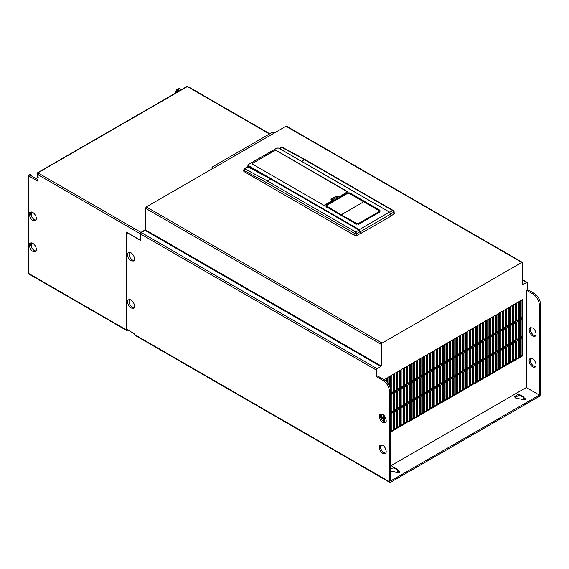 <?xml version="1.0" encoding="UTF-8"?>
<svg xmlns="http://www.w3.org/2000/svg" width="569" height="569" viewBox="0 0 569 569"><rect width="100%" height="100%" fill="white"/><g stroke="black" fill="none" stroke-linecap="round" stroke-linejoin="round"><path stroke-width="0.85" d="M35.875 220.146L34.19 219.684C31.309 217.322 30.299 214.755 31.167 211.995M32.853 220.452L35.299 220.694C38.578 218.773 33.614 210.544 30.406 212.216C28.158 212.593 30.001 219.3 32.853 220.452M35.875 251.029L34.19 250.566C31.309 248.205 30.299 245.637 31.167 242.878M32.853 251.334L35.299 251.576C38.578 249.656 33.614 241.427 30.406 243.098C28.158 243.475 30.001 250.182 32.853 251.334M38.045 174.761L140.152 233.71L140.941 232.351L38.834 173.403L38.045 174.761L38.045 181.305L28.45 175.764L28.45 273.319L29.396 273.86M145.5 229.72L140.941 232.351M140.152 233.71L140.152 240.068L140.621 239.798M286.783 126.709L522.612 262.871L521.83 262.416L382.119 343.071L381.337 344.437L381.337 366.052L377.247 368.783L376.458 370.142L140.621 233.987L141.411 232.629L140.621 233.987L140.621 240.523L128.196 233.347L127.086 233.24L126.624 234.257L126.624 329.273L134.49 333.811L134.49 334.536L135.429 335.084M140.152 240.068L126.311 232.081L126.311 329.814L127.25 330.361L127.883 329.999M38.045 179.761L29.83 174.968M29.944 174.726L30.897 174.697L31.359 175.899M29.83 174.832L29.168 174.455L29.168 175.344L29.318 174.363L30.897 174.697M31.359 211.988L31.359 216.348M31.359 242.871L31.359 247.231M29.168 175.344L28.45 175.764M175.472 93.124L175.472 91.787L177.044 89.063L179.484 88.565L181.426 89.682M176.098 92.761L175.472 91.787M180.089 90.457L177.677 89.425L176.098 92.15M38.834 173.403L38.045 172.763L37.419 173.125L187.194 86.659L189.079 87.562M38.045 177.308L37.419 176.945L37.419 173.125M37.419 176.945L38.201 177.4M186.561 87.021L187.194 86.659M28.45 273.319L127.25 330.361M212.522 168.68L211.874 167.77L212.522 166.859L272.309 132.342L275.453 132.342M211.874 167.77L212.123 168.908M131.026 308.014L133.473 308.256C136.752 306.335 131.78 298.106 128.58 299.778C126.332 300.155 128.174 306.862 131.026 308.014M134.049 307.708L132.364 307.246C129.483 304.884 128.473 302.317 129.341 299.557M131.026 260.78L133.473 261.022C136.752 259.101 131.78 250.872 128.58 252.544C126.332 252.921 128.174 259.628 131.026 260.78M134.049 260.474L132.364 260.012C129.483 257.65 128.473 255.09 129.341 252.323M385.199 417.056L384.637 417.376L384.637 422.106M391.244 431.003L393.136 429.908L393.136 412.468M391.244 413.563L391.244 431.729L393.762 430.278L393.762 412.105L391.244 413.563M393.136 429.908L393.762 430.278M394.552 429.097L396.437 428.002L396.437 410.562M394.552 411.657L394.552 429.823L397.07 428.365L397.07 410.199L394.552 411.657M396.437 428.002L397.07 428.365M397.852 427.184L399.744 426.096L399.744 408.656M397.852 409.744L397.852 427.916L400.37 426.458L400.37 408.293L397.852 409.744M399.744 426.096L400.37 426.458M401.159 425.278L403.044 424.19L403.044 406.75M401.159 407.838L401.159 426.003L403.677 424.552L403.677 406.387L401.159 407.838M403.044 424.19L403.677 424.552M404.459 423.372L406.351 422.283L406.351 404.844M404.459 405.932L404.459 424.097L406.977 422.646L406.977 404.481L404.459 405.932M406.351 422.283L406.977 422.646M407.767 421.465L409.652 420.377L409.652 402.937M407.767 404.026L407.767 422.191L410.285 420.74L410.285 402.568L407.767 404.026M409.652 420.377L410.285 420.74M411.067 419.559L412.959 418.464L412.959 401.024M411.067 402.119L411.067 420.285L413.585 418.827L413.585 400.661L411.067 402.119M412.959 418.464L413.585 418.827M414.374 417.646L416.259 416.558L416.259 399.118M414.374 400.206L414.374 418.379L416.892 416.921L416.892 398.755L414.374 400.206M416.259 416.558L416.892 416.921M417.674 415.74L419.566 414.652L419.566 397.212M417.674 398.3L417.674 416.465L420.192 415.014L420.192 396.849L417.674 398.3M419.566 414.652L420.192 415.014M420.982 413.834L422.867 412.745L422.867 395.306M420.982 396.394L420.982 414.559L423.5 413.108L423.5 394.943L420.982 396.394M422.867 412.745L423.5 413.108M424.282 411.928L426.174 410.839L426.174 393.399M424.282 394.488L424.282 412.653L426.8 411.202L426.8 393.037L424.282 394.488M426.174 410.839L426.8 411.202M427.589 410.021L429.474 408.926L429.474 391.486M427.589 392.582L427.589 410.747L430.107 409.296L430.107 391.123L427.589 392.582M429.474 408.926L430.107 409.296M430.889 408.108L432.781 407.02L432.781 389.58M430.889 390.668L430.889 408.841L433.407 407.383L433.407 389.217L430.889 390.668M432.781 407.02L433.407 407.383M434.197 406.202L436.082 405.114L436.082 387.674M434.197 388.762L434.197 406.927L436.715 405.477L436.715 387.311L434.197 388.762M436.082 405.114L436.715 405.477M437.504 404.296L439.389 403.208L439.389 385.768M437.504 386.856L437.504 405.021L440.015 403.57L440.015 385.405L437.504 386.856M439.389 403.208L440.015 403.57M440.804 402.39L442.689 401.301L442.689 383.862M440.804 384.95L440.804 403.115L443.322 401.664L443.322 383.499L440.804 384.95M442.689 401.301L443.322 401.664M444.112 400.484L445.996 399.388L445.996 381.948M444.112 383.044L444.112 401.209L446.622 399.758L446.622 381.586L444.112 383.044M445.996 399.388L446.622 399.758M447.412 398.577L449.304 397.482L449.304 380.042M447.412 381.138L447.412 399.303L449.93 397.845L449.93 379.679L447.412 381.138M449.304 397.482L449.93 397.845M450.719 396.664L452.604 395.576L452.604 378.136M450.719 379.224L450.719 397.397L453.237 395.939L453.237 377.773L450.719 379.224M452.604 395.576L453.237 395.939M454.019 394.758L455.911 393.67L455.911 376.23M454.019 377.318L454.019 395.483L456.537 394.033L456.537 375.867L454.019 377.318M455.911 393.67L456.537 394.033M457.327 392.852L459.211 391.764L459.211 374.324M457.327 375.412L457.327 393.577L459.844 392.126L459.844 373.961L457.327 375.412M459.211 391.764L459.844 392.126M460.627 390.946L462.519 389.857L462.519 372.418M460.627 373.506L460.627 391.671L463.145 390.22L463.145 372.048L460.627 373.506M462.519 389.857L463.145 390.22M463.934 389.04L465.819 387.944L465.819 370.504M463.934 371.6L463.934 389.765L466.452 388.307L466.452 370.142L463.934 371.6M465.819 387.944L466.452 388.307M467.234 387.126L469.126 386.038L469.126 368.598M467.234 369.686L467.234 387.859L469.752 386.401L469.752 368.235L467.234 369.686M469.126 386.038L469.752 386.401M470.542 385.22L472.426 384.132L472.426 366.692M470.542 367.78L470.542 385.946L473.059 384.495L473.059 366.329L470.542 367.78M472.426 384.132L473.059 384.495M473.842 383.314L475.734 382.226L475.734 364.786M473.842 365.874L473.842 384.039L476.36 382.588L476.36 364.423L473.842 365.874M475.734 382.226L476.36 382.588M477.149 381.408L479.034 380.32L479.034 362.88M477.149 363.968L477.149 382.133L479.667 380.682L479.667 362.517L477.149 363.968M479.034 380.32L479.667 380.682M480.449 379.502L482.341 378.406L482.341 360.966M480.449 362.062L480.449 380.227L482.967 378.776L482.967 360.604L480.449 362.062M482.341 378.406L482.967 378.776M483.757 377.596L485.642 376.5L485.642 359.06M483.757 360.149L483.757 378.321L486.275 376.863L486.275 358.698L483.757 360.149M485.642 376.5L486.275 376.863M487.057 375.682L488.949 374.594L488.949 357.154M487.057 358.242L487.057 376.408L489.575 374.957L489.575 356.791L487.057 358.242M488.949 374.594L489.575 374.957M490.364 373.776L492.249 372.688L492.249 355.248M490.364 356.336L490.364 374.502L492.882 373.051L492.882 354.885L490.364 356.336M492.249 372.688L492.882 373.051M493.664 371.87L495.556 370.782L495.556 353.342M493.664 354.43L493.664 372.595L496.182 371.144L496.182 352.979L493.664 354.43M495.556 370.782L496.182 371.144M496.972 369.964L498.857 368.876L498.857 351.429M496.972 352.524L496.972 370.689L499.49 369.238L499.49 351.066L496.972 352.524M498.857 368.876L499.49 369.238M500.272 368.058L502.164 366.962L502.164 349.522M500.272 350.618L500.272 368.783L502.79 367.325L502.79 349.16L500.272 350.618M502.164 366.962L502.79 367.325M503.579 366.144L505.464 365.056L505.464 347.616M503.579 348.705L503.579 366.877L506.097 365.419L506.097 347.254L503.579 348.705M505.464 365.056L506.097 365.419M506.879 364.238L508.771 363.15L508.771 345.71M506.879 346.798L506.879 364.964L509.397 363.513L509.397 345.347L506.879 346.798M508.771 363.15L509.397 363.513M510.187 362.332L512.072 361.244L512.072 343.804M510.187 344.892L510.187 363.058L512.705 361.607L512.705 343.441L510.187 344.892M512.072 361.244L512.705 361.607M513.487 360.426L515.379 359.338L515.379 341.898M513.487 342.986L513.487 361.151L516.005 359.7L516.005 341.528L513.487 342.986M515.379 359.338L516.005 359.7M516.794 358.52L518.679 357.424L518.679 339.985M516.794 341.08L516.794 359.245L519.312 357.787L519.312 339.622L516.794 341.08M518.679 357.424L519.312 357.787M520.094 356.607L521.986 355.518L521.986 338.078M520.094 339.167L520.094 357.339L522.612 355.881L522.612 337.716L520.094 339.167M521.986 355.518L522.612 355.881M381.337 417.646L383.221 416.558L383.221 414.78M381.337 414.004L381.337 418.379L383.855 416.921L383.855 415.313M383.221 416.558L383.855 416.921M391.244 411.928L393.136 410.839L393.136 393.399M391.244 394.488L391.244 412.653L393.762 411.202L393.762 393.03L391.244 394.488M393.136 410.839L393.762 411.202M394.552 410.021L396.437 408.926L396.437 391.486M394.552 392.582L394.552 410.747L397.07 409.289L397.07 391.123L394.552 392.582M396.437 408.926L397.07 409.289M397.852 408.108L399.744 407.02L399.744 389.58M397.852 390.668L397.852 408.841L400.37 407.383L400.37 389.217L397.852 390.668M399.744 407.02L400.37 407.383M401.159 406.202L403.044 405.114L403.044 387.674M401.159 388.762L401.159 406.927L403.677 405.477L403.677 387.311L401.159 388.762M403.044 405.114L403.677 405.477M404.459 404.296L406.351 403.208L406.351 385.768M404.459 386.856L404.459 405.021L406.977 403.57L406.977 385.405L404.459 386.856M406.351 403.208L406.977 403.57M407.767 402.39L409.652 401.301L409.652 383.862M407.767 384.95L407.767 403.115L410.285 401.664L410.285 383.499L407.767 384.95M409.652 401.301L410.285 401.664M411.067 400.484L412.959 399.388L412.959 381.948M411.067 383.044L411.067 401.209L413.585 399.758L413.585 381.586L411.067 383.044M412.959 399.388L413.585 399.758M414.374 398.577L416.259 397.482L416.259 380.042M414.374 381.13L414.374 399.303L416.892 397.845L416.892 379.679L414.374 381.13M416.259 397.482L416.892 397.845M417.674 396.664L419.566 395.576L419.566 378.136M417.674 379.224L417.674 397.397L420.192 395.939L420.192 377.773L417.674 379.224M419.566 395.576L420.192 395.939M420.982 394.758L422.867 393.67L422.867 376.23M420.982 377.318L420.982 395.483L423.5 394.033L423.5 375.867L420.982 377.318M422.867 393.67L423.5 394.033M424.282 392.852L426.174 391.764L426.174 374.324M424.282 375.412L424.282 393.577L426.8 392.126L426.8 373.961L424.282 375.412M426.174 391.764L426.8 392.126M427.589 390.946L429.474 389.857L429.474 372.418M427.589 373.506L427.589 391.671L430.107 390.22L430.107 372.048L427.589 373.506M429.474 389.857L430.107 390.22M430.889 389.04L432.781 387.944L432.781 370.504M430.889 371.6L430.889 389.765L433.407 388.307L433.407 370.142L430.889 371.6M432.781 387.944L433.407 388.307M434.197 387.126L436.082 386.038L436.082 368.598M434.197 369.686L434.197 387.859L436.715 386.401L436.715 368.235L434.197 369.686M436.082 386.038L436.715 386.401M437.504 385.22L439.389 384.132L439.389 366.692M437.504 367.78L437.504 385.946L440.015 384.495L440.015 366.329L437.504 367.78M439.389 384.132L440.015 384.495M440.804 383.314L442.689 382.226L442.689 364.786M440.804 365.874L440.804 384.039L443.322 382.588L443.322 364.423L440.804 365.874M442.689 382.226L443.322 382.588M444.112 381.408L445.996 380.32L445.996 362.88M444.112 363.968L444.112 382.133L446.622 380.682L446.622 362.51L444.112 363.968M445.996 380.32L446.622 380.682M447.412 379.502L449.304 378.406L449.304 360.966M447.412 362.062L447.412 380.227L449.93 378.769L449.93 360.604L447.412 362.062M449.304 378.406L449.93 378.769M450.719 377.588L452.604 376.5L452.604 359.06M450.719 360.149L450.719 378.321L453.237 376.863L453.237 358.698L450.719 360.149M452.604 376.5L453.237 376.863M454.019 375.682L455.911 374.594L455.911 357.154M454.019 358.242L454.019 376.408L456.537 374.957L456.537 356.791L454.019 358.242M455.911 374.594L456.537 374.957M457.327 373.776L459.211 372.688L459.211 355.248M457.327 356.336L457.327 374.502L459.844 373.051L459.844 354.885L457.327 356.336M459.211 372.688L459.844 373.051M460.627 371.87L462.519 370.782L462.519 353.342M460.627 354.43L460.627 372.595L463.145 371.144L463.145 352.979L460.627 354.43M462.519 370.782L463.145 371.144M463.934 369.964L465.819 368.868L465.819 351.429M463.934 352.524L463.934 370.689L466.452 369.238L466.452 351.066L463.934 352.524M465.819 368.868L466.452 369.238M467.234 368.058L469.126 366.962L469.126 349.522M467.234 350.618L467.234 368.783L469.752 367.325L469.752 349.16L467.234 350.618M469.126 366.962L469.752 367.325M470.542 366.144L472.426 365.056L472.426 347.616M470.542 348.705L470.542 366.877L473.059 365.419L473.059 347.254L470.542 348.705M472.426 365.056L473.059 365.419M473.842 364.238L475.734 363.15L475.734 345.71M473.842 346.798L473.842 364.964L476.36 363.513L476.36 345.347L473.842 346.798M475.734 363.15L476.36 363.513M477.149 362.332L479.034 361.244L479.034 343.804M477.149 344.892L477.149 363.058L479.667 361.607L479.667 343.441L477.149 344.892M479.034 361.244L479.667 361.607M480.449 360.426L482.341 359.338L482.341 341.898M480.449 342.986L480.449 361.151L482.967 359.7L482.967 341.528L480.449 342.986M482.341 359.338L482.967 359.7M483.757 358.52L485.642 357.424L485.642 339.985M483.757 341.08L483.757 359.245L486.275 357.787L486.275 339.622L483.757 341.08M485.642 357.424L486.275 357.787M487.057 356.607L488.949 355.518L488.949 338.078M487.057 339.167L487.057 357.339L489.575 355.881L489.575 337.716L487.057 339.167M488.949 355.518L489.575 355.881M490.364 354.7L492.249 353.612L492.249 336.172M490.364 337.261L490.364 355.426L492.882 353.975L492.882 335.81L490.364 337.261M492.249 353.612L492.882 353.975M493.664 352.794L495.556 351.706L495.556 334.266M493.664 335.354L493.664 353.52L496.182 352.069L496.182 333.903L493.664 335.354M495.556 351.706L496.182 352.069M496.972 350.888L498.857 349.8L498.857 332.36M496.972 333.448L496.972 351.614L499.49 350.163L499.49 331.997L496.972 333.448M498.857 349.8L499.49 350.163M500.272 348.982L502.164 347.887L502.164 330.447M500.272 331.542L500.272 349.707L502.79 348.256L502.79 330.084L500.272 331.542M502.164 347.887L502.79 348.256M503.579 347.076L505.464 345.98L505.464 328.541M503.579 329.629L503.579 347.801L506.097 346.343L506.097 328.178L503.579 329.629M505.464 345.98L506.097 346.343M506.879 345.163L508.771 344.074L508.771 326.634M506.879 327.723L506.879 345.888L509.397 344.437L509.397 326.272L506.879 327.723M508.771 344.074L509.397 344.437M510.187 343.256L512.072 342.168L512.072 324.728M510.187 325.817L510.187 343.982L512.705 342.531L512.705 324.366L510.187 325.817M512.072 342.168L512.705 342.531M513.487 341.35L515.379 340.262L515.379 322.822M513.487 323.91L513.487 342.076L516.005 340.625L516.005 322.459L513.487 323.91M515.379 340.262L516.005 340.625M516.794 339.444L518.679 338.356L518.679 320.909M516.794 322.004L516.794 340.17L519.312 338.719L519.312 320.546L516.794 322.004M518.679 338.356L519.312 338.719M520.094 337.538L521.986 336.443L521.986 319.003M520.094 320.098L520.094 338.263L522.612 336.805L522.612 318.64L520.094 320.098M521.986 336.443L522.612 336.805M386.529 381.557L386.529 378.136M387.155 382.226L387.155 377.773L384.637 379.224L384.637 380.049M389.829 386.628L389.829 376.23M390.462 388.698L390.462 375.867L387.944 377.318L387.944 383.207M391.244 392.852L393.136 391.764L393.136 374.324M391.244 375.412L391.244 393.577L393.762 392.126L393.762 373.961L391.244 375.412M393.136 391.764L393.762 392.126M394.552 390.946L396.437 389.85L396.437 372.411M394.552 373.506L394.552 391.671L397.07 390.22L397.07 372.048L394.552 373.506M396.437 389.85L397.07 390.22M397.852 389.04L399.744 387.944L399.744 370.504M397.852 371.6L397.852 389.765L400.37 388.307L400.37 370.142L397.852 371.6M399.744 387.944L400.37 388.307M401.159 387.126L403.044 386.038L403.044 368.598M401.159 369.686L401.159 387.859L403.677 386.401L403.677 368.235L401.159 369.686M403.044 386.038L403.677 386.401M404.459 385.22L406.351 384.132L406.351 366.692M404.459 367.78L404.459 385.946L406.977 384.495L406.977 366.329L404.459 367.78M406.351 384.132L406.977 384.495M407.767 383.314L409.652 382.226L409.652 364.786M407.767 365.874L407.767 384.039L410.285 382.588L410.285 364.423L407.767 365.874M409.652 382.226L410.285 382.588M411.067 381.408L412.959 380.32L412.959 362.88M411.067 363.968L411.067 382.133L413.585 380.682L413.585 362.51L411.067 363.968M412.959 380.32L413.585 380.682M414.374 379.502L416.259 378.406L416.259 360.966M414.374 362.062L414.374 380.227L416.892 378.769L416.892 360.604L414.374 362.062M416.259 378.406L416.892 378.769M417.674 377.588L419.566 376.5L419.566 359.06M417.674 360.149L417.674 378.321L420.192 376.863L420.192 358.698L417.674 360.149M419.566 376.5L420.192 376.863M420.982 375.682L422.867 374.594L422.867 357.154M420.982 358.242L420.982 376.408L423.5 374.957L423.5 356.791L420.982 358.242M422.867 374.594L423.5 374.957M424.282 373.776L426.174 372.688L426.174 355.248M424.282 356.336L424.282 374.502L426.8 373.051L426.8 354.885L424.282 356.336M426.174 372.688L426.8 373.051M427.589 371.87L429.474 370.782L429.474 353.342M427.589 354.43L427.589 372.595L430.107 371.144L430.107 352.979L427.589 354.43M429.474 370.782L430.107 371.144M430.889 369.964L432.781 368.868L432.781 351.429M430.889 352.524L430.889 370.689L433.407 369.238L433.407 351.066L430.889 352.524M432.781 368.868L433.407 369.238M434.197 368.058L436.082 366.962L436.082 349.522M434.197 350.611L434.197 368.783L436.715 367.325L436.715 349.16L434.197 350.611M436.082 366.962L436.715 367.325M437.504 366.144L439.389 365.056L439.389 347.616M437.504 348.705L437.504 366.87L440.015 365.419L440.015 347.254L437.504 348.705M439.389 365.056L440.015 365.419M440.804 364.238L442.689 363.15L442.689 345.71M440.804 346.798L440.804 364.964L443.322 363.513L443.322 345.347L440.804 346.798M442.689 363.15L443.322 363.513M444.112 362.332L445.996 361.244L445.996 343.804M444.112 344.892L444.112 363.058L446.622 361.607L446.622 343.441L444.112 344.892M445.996 361.244L446.622 361.607M447.412 360.426L449.304 359.338L449.304 341.891M447.412 342.986L447.412 361.151L449.93 359.7L449.93 341.528L447.412 342.986M449.304 359.338L449.93 359.7M450.719 358.52L452.604 357.424L452.604 339.985M450.719 341.08L450.719 359.245L453.237 357.787L453.237 339.622L450.719 341.08M452.604 357.424L453.237 357.787M454.019 356.607L455.911 355.518L455.911 338.078M454.019 339.167L454.019 357.339L456.537 355.881L456.537 337.716L454.019 339.167M455.911 355.518L456.537 355.881M457.327 354.7L459.211 353.612L459.211 336.172M457.327 337.261L457.327 355.426L459.844 353.975L459.844 335.81L457.327 337.261M459.211 353.612L459.844 353.975M460.627 352.794L462.519 351.706L462.519 334.266M460.627 335.354L460.627 353.52L463.145 352.069L463.145 333.903L460.627 335.354M462.519 351.706L463.145 352.069M463.934 350.888L465.819 349.8L465.819 332.36M463.934 333.448L463.934 351.614L466.452 350.163L466.452 331.99L463.934 333.448M465.819 349.8L466.452 350.163M467.234 348.982L469.126 347.887L469.126 330.447M467.234 331.542L467.234 349.707L469.752 348.249L469.752 330.084L467.234 331.542M469.126 347.887L469.752 348.249M470.542 347.069L472.426 345.98L472.426 328.541M470.542 329.629L470.542 347.801L473.059 346.343L473.059 328.178L470.542 329.629M472.426 345.98L473.059 346.343M473.842 345.163L475.734 344.074L475.734 326.634M473.842 327.723L473.842 345.888L476.36 344.437L476.36 326.272L473.842 327.723M475.734 344.074L476.36 344.437M477.149 343.256L479.034 342.168L479.034 324.728M477.149 325.817L477.149 343.982L479.667 342.531L479.667 324.366L477.149 325.817M479.034 342.168L479.667 342.531M480.449 341.35L482.341 340.262L482.341 322.822M480.449 323.91L480.449 342.076L482.967 340.625L482.967 322.459L480.449 323.91M482.341 340.262L482.967 340.625M483.757 339.444L485.642 338.349L485.642 320.909M483.757 322.004L483.757 340.17L486.275 338.719L486.275 320.546L483.757 322.004M485.642 338.349L486.275 338.719M487.057 337.538L488.949 336.443L488.949 319.003M487.057 320.098L487.057 338.263L489.575 336.805L489.575 318.64L487.057 320.098M488.949 336.443L489.575 336.805M490.364 335.625L492.249 334.536L492.249 317.097M490.364 318.185L490.364 336.357L492.882 334.899L492.882 316.734L490.364 318.185M492.249 334.536L492.882 334.899M493.664 333.719L495.556 332.63L495.556 315.19M493.664 316.279L493.664 334.444L496.182 332.993L496.182 314.828L493.664 316.279M495.556 332.63L496.182 332.993M496.972 331.812L498.857 330.724L498.857 313.284M496.972 314.373L496.972 332.538L499.49 331.087L499.49 312.922L496.972 314.373M498.857 330.724L499.49 331.087M500.272 329.906L502.164 328.818L502.164 311.378M500.272 312.466L500.272 330.632L502.79 329.181L502.79 311.008L500.272 312.466M502.164 328.818L502.79 329.181M503.579 328L505.464 326.905L505.464 309.465M503.579 310.56L503.579 328.726L506.097 327.267L506.097 309.102L503.579 310.56M505.464 326.905L506.097 327.267M506.879 326.087L508.771 324.999L508.771 307.559M506.879 308.647L506.879 326.819L509.397 325.361L509.397 307.196L506.879 308.647M508.771 324.999L509.397 325.361M510.187 324.181L512.072 323.092L512.072 305.653M510.187 306.741L510.187 324.906L512.705 323.455L512.705 305.29L510.187 306.741M512.072 323.092L512.705 323.455M513.487 322.274L515.379 321.186L515.379 303.746M513.487 304.835L513.487 323L516.005 321.549L516.005 303.384L513.487 304.835M515.379 321.186L516.005 321.549M516.794 320.368L518.679 319.28L518.679 301.84M516.794 302.928L516.794 321.094L519.312 319.643L519.312 301.478L516.794 302.928M518.679 319.28L519.312 319.643M520.094 318.462L521.986 317.367L521.986 299.927M520.094 301.022L520.094 319.188L522.612 317.737L522.612 299.564L520.094 301.022M521.986 317.367L522.612 317.737M383.221 421.288L383.221 418.194M383.855 421.736L383.855 417.831L381.337 419.282M390.583 213.958L393.727 212.251L393.727 211.156L392.809 210.637L393.727 212.251L393.84 214.164L393.84 213.076M331.862 201.099L330.888 199.804M347.652 192.023L276.591 150.714L274.578 150.693L252.864 163.154L252.864 164.334L323.925 205.366L331.876 201.028L330.895 199.769L331.62 198.837L336.556 195.985L340.333 196.141L347.652 191.668L276.591 150.636L274.578 150.614L252.864 163.154M252.458 163.893L252.864 164.334M341.443 214.613L363.669 201.782L341.286 214.883L356.898 223.532L358.406 223.532L379.118 211.576L379.118 210.701L349.096 193.368L347.588 193.368L326.876 205.331L326.876 206.198L341.286 214.883L326.876 206.198M340.205 197.557L339.295 197.002L337.403 197.002L332.438 199.868L332.438 200.964L333.349 201.49M332.438 199.868L332.524 201.085L337.403 198.268L339.295 198.268L339.785 196.177L336.912 196.17L331.94 199.043L331.94 200.708L332.438 200.964L331.94 199.043M337.403 198.268L336.912 196.17M347.339 193.688L346.855 192.855L340.475 196.447L339.785 196.177M331.94 200.708L332.41 201.106L326.037 204.876L326.542 206.881L356.258 224.065M326.122 206.319L356.151 224.008L359.139 223.987L379.957 211.967L379.943 210.274L349.843 192.891L346.855 192.855M359.039 224.044L379.872 211.689M379.957 211.967L379.452 212.23L379.943 210.274M349.352 193.709L349.843 192.891M326.037 204.876L326.044 206.632M270.673 179.057L247.992 166.852L244.777 168.801L267.458 181.013L270.673 179.057L359.003 230.054L359.893 231.675L360.028 233.873L390.896 216.227L390.739 214.193L389.431 212.095L278.568 148.089L276.84 148.153L248.155 164.711L248.155 165.821L248.155 164.711M243.859 170.387L243.859 171.475L244.777 168.801L243.923 169.327L243.923 170.416L266.541 182.592L267.458 181.013L355.789 232.01L354.878 233.589L356.763 233.589L359.893 231.675M248.07 166.902L248.155 165.821L359.011 229.826L360.369 231.725L359.167 229.563L248.304 165.558L248.304 164.633L276.84 148.153M390.732 215.957L393.84 214.164M243.859 171.475L354.878 235.573L356.763 235.573L359.864 233.781M285.994 126.261L146.29 206.917L145.5 208.282L145.5 229.897L141.411 232.621L377.247 368.783M522.612 262.871L522.612 284.486L526.702 282.487L527.491 282.942L522.612 280.126M385.718 453.123C382.46 453.237 379.118 447.348 380.967 444.894M382.752 445.356L380.305 445.107C377.027 447.035 381.998 455.264 385.199 453.585C387.446 453.209 385.604 446.509 382.752 445.356M385.718 422.241C382.46 422.354 379.118 416.465 380.967 414.012M382.752 414.467L380.305 414.225C377.027 416.152 381.998 424.382 385.199 422.703C387.446 422.326 385.604 415.626 382.752 414.467M383.221 380.59L384.402 379.907L377.638 376.002L376.458 376.685L383.221 380.59C387.02 383.243 389.118 386.877 389.516 391.486L389.516 481.779L134.49 334.536M514.845 397.212L519.625 395.291L523.466 397.212M525.23 399.758L523.38 398.656L523.601 396.579L518.245 394.061L514.703 396.579L515.834 398.286L520.55 399.018L522.143 399.936L525.493 399.417L524.974 398.3L523.38 397.382M399.367 472.419L397.518 471.317L397.738 469.24L392.39 466.729L390.697 467.156M390.697 471.331L394.687 471.68L396.28 472.604L399.63 472.085L399.111 470.968L397.518 470.044M390.697 468.429L393.762 467.96L397.603 469.88M535.571 366.607C532.314 366.721 528.971 360.824 530.82 358.378M532.605 358.833L530.159 358.591C526.88 360.518 531.851 368.748 535.052 367.069C537.3 366.692 535.457 359.992 532.605 358.833M535.571 335.724C532.314 335.831 528.971 329.942 530.82 327.495M532.605 327.95L530.159 327.708C526.88 329.636 531.851 337.865 535.052 336.187C537.3 335.81 535.457 329.102 532.605 327.95M533.075 294.073L526.311 290.169L526.311 387.539L539.369 395.078L539.369 304.97C538.971 300.361 536.873 296.726 533.075 294.073L534.255 293.391L527.491 289.486L527.491 282.942M526.311 387.539L390.697 465.833M384.402 379.907C388.2 382.56 390.298 386.195 390.697 390.811L390.697 480.912L539.369 395.078M526.311 290.169L527.491 289.486M376.458 370.142L376.458 376.685M539.369 304.97L540.55 304.287C540.152 299.678 538.054 296.044 534.255 293.391M540.55 304.287L540.55 394.58L539.604 396.216L390.462 482.32L389.516 481.779L390.462 482.32M132.051 300.788L132.051 307.047M177.677 91.851L177.677 89.425L177.044 89.063M178.303 89.425L178.303 91.488M269.478 133.978L188.296 87.107M305.389 160.159L392.809 210.637L389.594 212.393M282.821 147.954L304.479 159.64L301.264 161.397M280.937 147.954L279.614 148.616M341.443 214.975L356.735 223.802L358.562 223.802L358.562 224.229M356.898 223.532L356.735 224.25M358.406 223.532L379.274 211.846L379.274 210.793L379.118 211.576M326.72 206.981L326.72 206.476M347.431 193.46L349.252 193.46M379.274 212.329L379.274 211.846M340.255 197.55L340.255 196.447M340.475 197.55L340.475 196.447M333.384 201.639L332.41 201.106M332.41 200.978L333.384 201.511M356.763 235.573L356.763 233.589L355.789 232.01L359.003 230.054M266.541 182.592L354.878 233.589L354.878 235.573M360.341 233.873L360.369 231.725L390.739 214.008L389.431 212.095L359.011 229.826M390.739 214.193L390.896 216.049M278.725 148.168L389.431 212.095M360.056 231.725L360.028 233.873M381.024 366.6L145.187 230.445M381.337 366.052L145.5 229.897M381.337 344.437L145.5 208.282M382.119 343.071L146.29 206.917M524.974 399.573L524.974 398.3M399.111 472.242L399.111 470.968M390.697 390.811L389.516 391.486M128.907 232.941L128.196 233.347M28.927 174.896L28.927 175.487M38.045 177.684L37.646 177.45M186.746 86.609L37.604 172.72M269.798 133.793L188.851 87.057M126.581 330.425L28.727 273.931M279.287 148.431L281.242 147.364L282.48 147.35L305.119 159.59L393.449 210.587L394.111 211.661L394.232 213.595M363.932 201.86L379.231 210.694L379.651 212.77M363.776 201.767L349.21 193.36L347.481 193.36L326.762 205.317L326.343 207.408M390.96 216.135L390.803 214.093L389.537 212.081L278.675 148.075L276.89 148.054L248.198 164.619L247.657 166.653L244.172 168.773L243.468 170.906M286.548 126.204L522.385 262.359M522.612 279.749L527.264 282.437M134.768 335.148L389.793 482.391M127.086 233.24L127.79 232.828"/></g></svg>
